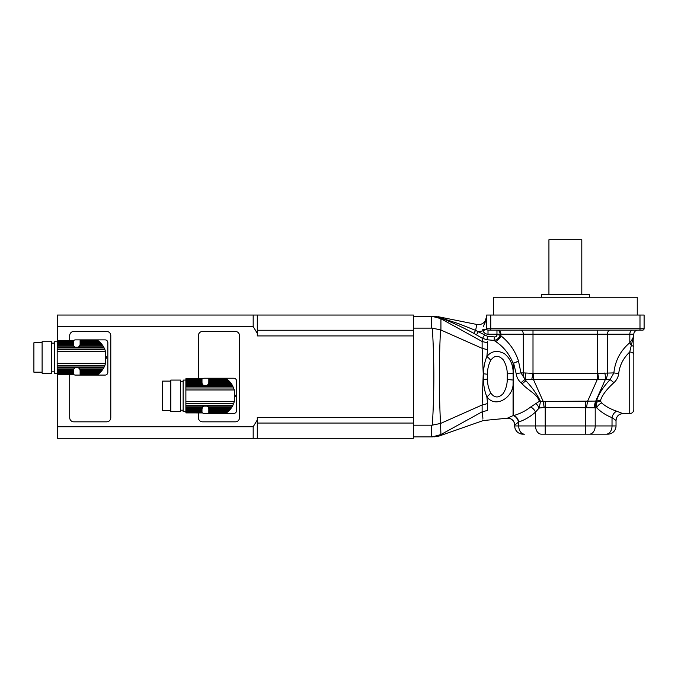 <?xml version="1.0" encoding="UTF-8"?>
<svg xmlns="http://www.w3.org/2000/svg" width="678" height="678" viewBox="0 0 678 678"><rect width="100%" height="100%" fill="white"/><g stroke="black" fill="none" stroke-linecap="round" stroke-linejoin="round"><path stroke-width="1.02" d="M228.13 411.538L208.824 411.538L208.824 410.919L228.8 410.919L227.003 412.478L208.824 412.088L208.824 412.758L226.435 412.902L227.003 412.478L208.824 412.478M226.393 412.927L208.824 412.902L226.63 412.758M208.824 411.538L208.824 412.088M228.8 410.919L229.571 410.131L208.824 410.131L208.824 410.919M229.571 410.131L230.3 409.292L208.824 409.292L208.824 410.131M230.3 409.292L231.096 408.283L208.739 408.283L208.824 409.292M185.882 412.902L201.976 412.927L185.882 412.902L201.976 412.758L185.882 412.478L201.976 412.088L201.976 411.538L185.882 411.538L185.882 410.919L201.976 410.919L201.976 410.131L185.882 410.131L185.882 409.292L201.976 409.292L202.468 407.258L203.612 406.114L207.188 406.114L208.324 407.258L231.8 407.258L231.096 408.283M208.324 407.258L208.739 408.283M231.8 407.258L232.486 406.114L207.188 406.114A3.424 3.424 0 0 1 208.773 408.453L208.773 408.453M208.773 383.189L208.773 383.189A3.424 3.424 0 0 1 208.739 383.367L207.188 385.528L203.612 385.528L202.468 384.384L185.882 384.384L185.882 409.292M235.164 395.088A16.23 16.23 0 0 1 235.164 396.554M229.571 381.519L228.13 380.104L208.824 380.104L208.824 381.519L229.571 381.519L230.3 382.35L208.824 382.35L208.739 383.367L231.096 383.367L231.8 384.384L208.324 384.384A3.424 3.424 0 0 1 207.188 385.528L232.486 385.528L231.8 384.384M228.8 380.722L208.824 380.722M228.13 380.104L227.494 379.561L208.824 379.561L208.824 380.104M208.824 379.171L226.435 378.748L227.494 379.561L208.824 379.561M226.63 378.883L208.824 378.883M226.393 378.714L208.824 378.748M231.096 383.367L230.3 382.35M208.824 382.35L208.824 381.519M185.882 380.078L183.145 380.078L183.145 411.571L185.882 411.571M201.976 380.722L185.882 380.722L185.882 380.104L201.976 380.104L201.976 381.519L185.882 381.519L185.882 384.384M201.976 380.104L201.976 379.561L185.882 379.561L185.882 380.104M185.882 379.561L201.976 379.553M201.976 379.171L185.882 379.171M185.882 378.883L201.976 378.883M201.976 378.748L185.882 378.748M185.882 411.538L185.882 412.088M201.976 410.919L201.976 411.538M185.882 410.131L185.882 410.919M201.976 409.292L201.976 410.131M202.061 408.283L185.882 408.283M202.468 407.258L185.882 407.258M232.486 385.528L234.342 389.96L234.342 401.681L232.486 406.114M202.468 384.384L202.061 383.367L185.882 383.367M202.061 383.367L201.976 382.35L185.882 382.35M201.976 381.519L201.976 382.35M185.882 380.722L185.882 381.519M180.407 380.078L180.407 411.571L170.822 411.571L170.822 380.078L180.407 380.078M170.822 410.546L162.61 410.546L162.61 381.104L170.822 381.104M201.976 379.239A2.737 2.737 0 0 1 204.095 378.231L233.808 378.231A2.737 2.737 0 0 1 236.546 380.968L236.546 410.682A2.737 2.737 0 0 1 233.808 413.419L204.095 413.419A2.737 2.737 0 0 1 201.976 412.41M99.42 373.205L80.114 373.205L80.114 372.578L100.09 372.578L98.302 374.137L80.114 373.748L80.114 374.425L97.725 374.561L98.302 374.137L80.114 374.137M97.691 374.595L80.114 374.561L97.92 374.425M80.114 373.205L80.114 373.748M100.09 372.578L100.861 371.79L80.114 371.79L80.114 372.578M100.861 371.79L101.598 370.959L80.114 370.959L80.114 371.79M101.598 370.959L102.386 369.942L80.029 369.942L80.114 370.959M57.181 374.561L73.266 374.595L57.181 374.561L73.266 374.425L57.181 374.137L73.266 373.748L73.266 373.205L57.181 373.205L57.181 372.578L73.266 372.578L73.266 371.79L57.181 371.79L57.181 370.959L73.266 370.959L73.766 368.917L74.902 367.781L78.478 367.781L79.614 368.917L103.09 368.917L102.386 369.942M79.614 368.917L80.029 369.942M103.09 368.917L103.785 367.781L78.478 367.781A3.424 3.424 0 0 1 80.063 370.12L80.063 370.12M80.063 344.848L80.063 344.848A3.424 3.424 0 0 1 80.029 345.026L78.478 347.187L74.902 347.187L73.766 346.051L57.181 346.051L57.181 370.959M106.454 356.747A16.23 16.23 0 0 1 106.454 358.221M100.861 343.178L99.42 341.771L80.114 341.771L80.114 343.178L100.861 343.178L101.598 344.017L80.114 344.017L80.029 345.026L102.386 345.026L103.09 346.051L79.614 346.051A3.424 3.424 0 0 1 78.478 347.187L103.785 347.187L103.09 346.051M100.09 342.39L80.114 342.39M99.42 341.771L98.785 341.22L80.114 341.22L80.114 341.771M80.114 340.831L97.725 340.407L98.785 341.22L80.114 341.22M97.92 340.542L80.114 340.542M102.386 345.026L101.598 344.017M80.114 344.017L80.114 343.178M73.266 341.771L73.266 341.22L57.181 341.22L57.181 341.771L73.266 341.771L73.266 342.39L57.181 342.39L57.181 341.771L54.435 341.737L54.435 373.231L57.181 373.231M57.181 341.22L73.266 341.22M73.266 340.831L57.181 340.831M57.181 340.542L73.266 340.542M73.266 340.407L57.181 340.381M57.181 373.205L57.181 373.748M73.266 372.578L73.266 373.205M57.181 371.79L57.181 372.578M73.266 370.959L73.266 371.79M73.351 369.942L57.181 369.942M73.766 368.917L57.181 368.917M103.785 347.187L105.641 351.628L105.641 363.349L103.785 367.781M57.181 346.051L57.181 345.026L73.351 345.026L73.266 344.017L57.181 344.017L57.181 345.026M73.766 346.051L73.351 345.026M57.181 344.017L57.181 343.178L73.266 343.178L73.266 344.017M73.266 343.178L73.266 342.39M57.181 342.39L57.181 343.178M51.698 341.737L51.698 373.231L42.112 373.231L42.112 341.737L51.698 341.737M42.112 372.205L33.9 372.205L33.9 342.763L42.112 342.763M73.266 340.898A2.737 2.737 0 0 1 75.385 339.89L105.098 339.89A2.737 2.737 0 0 1 107.836 342.627L107.836 372.341A2.737 2.737 0 0 1 105.098 375.078L75.385 375.078A2.737 2.737 0 0 1 73.266 374.07M431.428 425.182L432.335 425.148C434.327 392.816 434.327 360.493 432.335 328.16L440.522 329.855C438.946 361.043 438.946 392.248 440.522 423.453L440.929 434.547L432.335 436.903C434.327 436.903 434.327 436.903 432.335 436.903L431.428 436.903L431.428 425.182L413.385 425.182L413.385 316.406L435.03 316.406L440.09 317.389M413.385 328.127L431.428 328.127L431.428 316.406M432.335 328.16L431.428 328.127M413.385 425.182L413.385 436.903L431.428 436.903M433.556 316.406A16.433 16.425 90 0 1 439.581 317.55L440.522 318.533L432.335 316.406L440.522 318.533L482.126 341.483L482.448 338.339L473.803 333.347C462.388 327.118 450.946 321.83 439.497 317.482L440.369 318.346M433.649 316.406A16.433 16.425 90 0 1 439.497 317.482L458.735 323.737L475.617 330.381L458.574 323.677M440.929 423.292L482.126 404.986L483.236 373.781L482.134 348.322L440.522 329.855M437.869 316.728A6.848 2.559 101.3 0 1 438.259 316.728L476.804 324.465A8.212 8.212 0 0 0 486.635 316.406L483.439 326.83M441.836 317.448L441.734 317.957M487.321 341.22L487.575 349.729L482.134 348.322L482.126 341.483L487.575 342.899L487.321 341.263M432.335 425.148L440.522 423.453M440.522 434.776C438.946 436.386 438.946 436.386 440.522 434.776C438.946 436.386 438.946 436.386 440.522 434.776M473.803 333.347L475.617 330.381L487.423 336.263L494.381 336.932C495.932 337.042 496.796 336.347 496.966 334.839L496.966 334.212L488.007 334.212A5.475 5.475 0 0 1 482.931 330.779L482.778 329.474A4.11 0.737 0 0 0 486.635 328.737L486.635 315.041L644.1 315.041L644.1 328.728A1.373 1.373 0 0 1 642.727 330.101L639.99 330.101L642.727 330.101M476.473 334.83L478.431 331.466A15.06 15.06 0 0 0 482.931 330.779A5.475 5.475 0 0 0 488.007 334.212L488.007 330.101A1.373 1.373 0 0 1 486.635 328.728L486.736 329.245L486.635 328.737L639.99 328.728L639.99 315.041M487.575 349.729L486.863 356.518C491.516 350.924 497.347 349.967 504.356 353.628C509.576 357.789 512.475 363.408 513.06 370.476L513.06 363.145C509.119 353.662 503.271 346.433 495.516 341.466L494.05 340.415L487.084 339.763L482.448 338.339L484.499 335.212M513.873 415.521L513.619 415.597A6.848 6.492 180 0 0 513.06 415.622L513.06 382.833C514.136 396.401 496.067 409.258 486.863 396.791C484.702 391.553 483.575 385.799 483.473 379.519L483.473 373.79C483.575 367.51 484.702 361.747 486.863 356.518A8.212 3.365 -137.2 0 1 490.728 360.332C488.55 364.535 487.448 369.188 487.423 374.281L487.423 379.027C487.457 384.138 488.558 388.782 490.728 392.977C494.372 398.011 498.483 398.249 503.059 393.706C505.805 389.486 507.212 384.706 507.271 379.375A8.212 0.619 5 0 0 513.161 380.036L513.06 370.476A6.848 1.025 180 0 0 513.619 370.485L513.619 415.597A6.848 4.788 -109.2 0 1 518.543 422.089L514.704 425.047C514.221 420.631 511.746 418.351 507.305 418.224L513.06 415.622A6.848 4.721 -113.5 0 1 518.543 422.089L518.721 425.945L535.535 425.945L535.535 412.038C530.611 416.504 525.001 419.826 518.721 421.996A6.848 4.704 -108.9 0 0 513.873 415.521C520.204 413.648 525.806 410.8 530.696 406.978L539.332 401.334C537.527 394.274 527.586 390.045 522.128 383.816L521.018 382.79C518.212 380.273 516.585 377.154 516.128 373.442L513.619 363.154L513.619 370.485M482.134 404.986L487.575 403.579L487.575 410.41C485.499 423.072 485.499 423.072 487.575 410.41L482.134 411.826C483.55 423.369 483.55 423.369 482.126 411.826L482.126 404.986M490.728 392.977A8.212 3.365 -42.8 0 1 486.863 396.791L487.575 403.579M440.929 434.547L482.126 411.826M487.423 336.263L487.084 339.763L489.508 339.983M485.651 321.355L485.346 322.118M485.007 322.923L484.778 323.431M507.305 418.216A6.848 6.848 180 0 1 514.704 425.038L514.704 425.945L514.704 425.038M513.577 380.027A6.848 0.559 178.8 0 0 513.161 380.036L513.06 382.833A6.848 1.025 180 0 1 513.619 382.824M644.1 328.728L639.99 328.728L639.99 330.101L488.007 330.101A1.373 1.373 0 0 1 486.635 328.728A1.373 1.373 0 0 0 486.736 329.245A1.373 1.373 0 0 1 486.635 328.728A1.373 1.373 0 0 0 486.736 329.245L482.931 330.779M495.516 341.466A6.848 4.246 127.9 0 0 500.915 335.822C509.288 342.424 515.136 350.789 518.458 360.908L520.975 372.908L523.323 372.908L523.323 334.212L496.966 334.212L496.966 330.101A4.11 3.144 -90 0 1 500.118 334.212L500.118 334.839C499.254 338.017 497.237 339.873 494.05 340.415L494.381 336.932M513.06 363.145A6.848 2 162.2 0 0 518.458 360.908A6.848 2.136 -19.2 0 1 513.619 363.154A6.848 2.246 180 0 1 513.06 363.145M507.271 379.375L507.271 373.934A8.212 0.619 -5 0 1 513.161 373.273A6.848 0.559 -178.8 0 0 513.577 373.281M507.271 373.934C507.212 368.603 505.805 363.832 503.068 359.611C498.483 355.043 494.364 355.28 490.728 360.332M496.966 334.839L500.118 334.839L500.915 335.822L500.915 334.212A4.11 2.907 90 0 0 498.016 330.101M514.704 425.945A8.212 8.212 0 0 0 522.924 434.166L524.526 434.166A8.212 5.805 90 0 1 518.721 425.945L514.704 425.945M530.696 406.978A6.848 4.068 -132.4 0 1 535.535 412.038L539.12 408.071A6.848 2.712 60.2 0 0 536.069 403.579M516.128 373.442A6.848 0.534 -4.5 0 0 520.975 372.908L525.959 380.816A6.848 0.881 -42.6 0 0 522.128 383.816M613.878 382.689A6.848 0.822 -137.1 0 0 610.056 379.612L613.887 372.908A6.848 0.585 -175.1 0 0 618.726 373.493C618.251 377.154 616.633 380.222 613.878 382.689C606.403 389.519 601.911 395.554 600.403 400.8L601.539 402.918C605.929 406.58 611.031 409.351 616.861 411.232L622.879 413.614C618.717 414.029 616.438 416.309 616.031 420.47L612.022 417.631C606.225 415.419 601.123 412.139 596.699 407.783L596.106 402.647L596.581 401.079C598.098 394.842 602.589 387.689 610.056 379.612L524.84 379.612A6.848 0.746 -43.4 0 0 521.018 382.79M524.942 379.612A10.95 7.746 -90 0 1 523.323 372.908L525.967 373.01A10.95 5.365 -69.9 0 0 525.475 379.722L525.959 380.816C532.298 387.604 537.154 394.469 540.527 401.41A6.848 4.11 0.6 0 0 539.332 401.334M525.967 373.01L533.383 373.409L533.383 379.375L543.222 401.444L540.527 401.41L539.12 408.071L544.112 407.41A10.95 0.881 82.9 0 0 543.222 401.444L596.581 401.079A6.848 4.407 -166.9 0 1 600.403 400.8M633.828 373.366L633.828 334.212A4.11 4.11 0 0 1 637.939 330.101M601.539 402.918A6.848 3.966 134.7 0 0 596.699 407.783L544.112 407.41M545.214 401.317L545.214 425.945L585.521 425.945L585.521 434.166L606.208 434.166L541.341 434.166A8.212 5.805 90 0 1 535.535 425.945L545.214 425.945L545.214 434.166M607.819 434.166L606.208 434.166A8.212 5.805 -90 0 0 612.022 425.945L616.031 425.945A8.212 8.212 0 0 1 607.819 434.166M599.03 379.697L597.733 373.366L613.887 372.908C615.141 360.704 620.455 350.636 629.82 342.721C632.32 339.602 633.659 336.983 633.828 334.873L633.828 409.512C633.591 412.012 632.218 413.377 629.726 413.622L629.726 352.009L633.828 334.873L633.828 334.212L629.82 334.212A4.11 2.907 90 0 1 632.727 330.101M531.705 379.697L533.001 373.366L533.001 330.101M594.589 407.851A10.95 7.229 83.9 0 1 595.716 401.139L605.268 379.722A10.95 5.365 -110.1 0 0 604.768 373.01M586.631 407.41A10.95 0.881 97.1 0 1 587.512 401.444L597.352 379.375L597.733 330.101M520.416 330.101A4.11 2.907 90 0 1 523.323 334.212L629.82 334.212L629.82 342.721A6.848 4.195 -129.2 0 0 631.574 345.568A4.11 1.915 180 0 1 633.828 347.272M633.828 354.747A4.11 2.737 180 0 0 629.726 352.009C623.302 358.187 619.633 365.349 618.726 373.493M629.726 413.622L622.879 413.622A6.848 6.848 180 0 0 616.031 420.462L616.031 425.945M589.394 434.166A8.212 5.805 -90 0 0 595.208 425.945L612.022 425.945L612.022 417.631A6.848 4.678 110.7 0 1 616.861 411.232M585.521 401.317L585.521 425.945L595.208 425.945L595.208 407.783A10.95 7.746 90 0 1 596.106 402.647A6.848 4.534 171.9 0 1 600.386 401.3M493.482 315.041L493.482 297.235L637.252 297.235L637.252 315.041M541.408 297.235L541.408 294.498L589.335 294.498L589.335 297.235M548.934 294.498L548.934 239.732L581.8 239.732L581.8 294.498M253.182 315.041L57.384 315.041L57.384 326.55L253.182 326.55L253.182 315.041L257.293 315.041L257.293 333.356L253.182 326.55M413.385 316.406L413.385 315.041L257.293 315.041M413.385 436.903L413.385 438.268L253.182 438.268L253.182 426.759L57.384 426.759L57.384 438.268L253.182 438.268M253.182 426.759L257.293 419.953L257.293 417.385L413.385 417.385M413.385 335.915L257.293 335.915L257.293 333.356M57.384 326.55L57.384 340.381M57.384 374.595L57.384 426.759M198.417 378.714L198.417 335.576A4.11 4.11 0 0 1 202.519 331.466L235.385 331.466A4.11 4.11 0 0 1 239.487 335.576L239.487 417.733A4.11 4.11 0 0 1 235.385 421.835L202.519 421.835A4.11 4.11 0 0 1 198.417 417.733L198.417 412.927M69.707 340.381L69.707 335.576A4.11 4.11 0 0 1 73.817 331.466L106.675 331.466A4.11 4.11 0 0 1 110.785 335.576L110.785 417.733A4.11 4.11 0 0 1 106.675 421.835L73.817 421.835A4.11 4.11 0 0 1 69.707 417.733L69.707 374.595M257.293 330.254L413.385 330.254M257.293 423.055L413.385 423.055M257.293 419.953L257.293 438.268M203.612 406.114L185.882 406.114M232.901 405.351L185.882 405.351M233.656 403.681L185.882 403.681M234.342 401.681L185.882 401.681M234.342 389.96L185.882 389.96M233.656 387.969L185.882 387.969M232.901 386.299L185.882 386.299M203.612 385.528L185.882 385.528M74.902 367.781L57.181 367.781M104.192 367.01L57.181 367.01M104.946 365.34L57.181 365.34M105.641 363.349L57.181 363.349M105.641 351.628L57.181 351.628M104.946 349.628L57.181 349.628M104.192 347.958L57.181 347.958M74.902 347.187L57.181 347.187M440.929 318.762L440.929 330.017M475.617 330.381L476.804 324.465A8.212 8.212 0 0 0 486.635 316.406M483.236 373.781A10.95 0.72 -179.5 0 0 483.473 373.79A8.212 0.686 3.7 0 1 487.423 374.281M483.236 379.527A10.95 0.72 179.5 0 1 483.473 379.519A8.212 0.686 -3.7 0 0 487.423 379.027M490.745 315.041L490.745 330.101M605.793 379.612A10.95 7.746 -90 0 0 607.42 372.908L607.42 334.212A4.11 2.907 90 0 1 610.327 330.101M533.383 373.409L597.352 373.409M183.145 381.443L180.407 381.443M183.145 410.198L180.407 410.198M97.691 340.381L80.114 340.381M54.435 343.11L51.698 343.11M54.435 371.858L51.698 371.858M507.305 418.224L483.253 420.546L439.302 435.971L433.861 436.903"/></g></svg>
